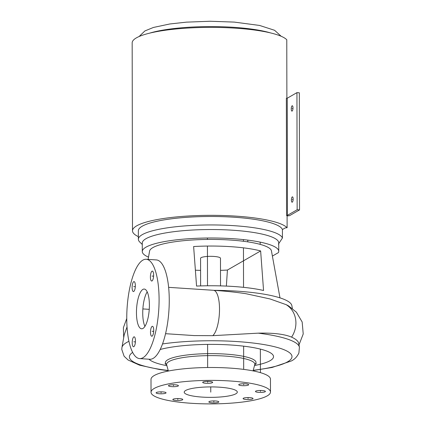<?xml version="1.0" encoding="UTF-8"?>
<svg xmlns="http://www.w3.org/2000/svg" width="425" height="425" viewBox="0 0 425 425"><rect width="100%" height="100%" fill="white"/><g stroke="black" fill="none" stroke-linecap="round" stroke-linejoin="round"><path stroke-width="0.64" d="M139.65 358.594A49.773 15.863 93.8 0 0 159.088 299.63A49.773 15.863 -86.2 0 0 146.195 259.261A49.773 15.863 -86.2 0 0 126.756 318.219A49.773 15.863 93.8 0 0 139.65 358.594L149.818 359.263A49.773 15.863 93.8 0 0 169.256 300.3A49.773 15.863 -86.2 0 0 156.363 259.93L146.195 259.261M132.212 342.72A4.978 1.588 -86.2 0 0 133.498 346.752A4.978 1.588 -86.2 0 0 135.442 340.861A4.978 1.588 -86.2 0 0 134.157 336.823A4.978 1.588 -86.2 0 0 132.212 342.72M133.721 281.695A4.978 1.588 -86.2 0 0 132.122 286.992A4.978 1.588 -86.2 0 0 133.402 291.545A4.978 1.588 -86.2 0 0 133.737 291.46A4.978 1.588 -86.2 0 0 135.341 286.163A4.978 1.588 -86.2 0 0 134.056 281.61A4.978 1.588 -86.2 0 0 133.721 281.695M153.632 275.134A4.978 1.588 -86.2 0 0 152.347 271.097A4.978 1.588 -86.2 0 0 150.402 276.994A4.978 1.588 -86.2 0 0 151.693 281.031A4.978 1.588 -86.2 0 0 153.632 275.134M152.123 336.154A4.978 1.588 -86.2 0 0 153.722 330.857A4.978 1.588 -86.2 0 0 152.442 326.304A4.978 1.588 -86.2 0 0 152.107 326.395A4.978 1.588 -86.2 0 0 150.508 331.686A4.978 1.588 -86.2 0 0 151.789 336.239A4.978 1.588 -86.2 0 0 152.123 336.154M142.954 328.445A19.911 6.343 -86.2 0 0 149.356 307.264A19.911 6.343 -86.2 0 0 144.234 289.058A19.911 6.343 -86.2 0 0 142.89 289.404A19.911 6.343 -86.2 0 0 136.489 310.585A19.911 6.343 -86.2 0 0 141.615 328.791A19.911 6.343 -86.2 0 0 142.954 328.445M258.241 333.158A88.793 17.478 -0.1 0 1 299.418 347.225L298.711 343.358A88.092 17.34 -0.1 0 0 291.577 337.126C284.41 334.108 273.302 332.786 258.241 333.158L212.803 335.665L194.252 335.585L165.564 333.694M168.619 287.342L213.493 290.302C225.149 291.067 235.96 292.203 245.921 293.702L270.05 298.956L286.078 304.635A82.168 16.177 -0.1 0 1 288.655 305.968L296.395 312.2L302.164 321.991L303.222 333.96L298.993 344.893M292.379 308.497L291.853 305.618A81.297 16.001 179.9 0 0 213.998 290.333M127.043 326.91L124.222 334.757L121.943 347.533L121.778 349.446L124.105 356.24L128.09 360.012L139.586 365.187L159.476 369.511L168.273 370.68M151.029 392.243L151.008 379.355A59.728 11.757 179.9 0 1 154.243 375.53A59.728 11.757 -0.1 0 1 220.559 367.641A59.728 11.757 -0.1 0 1 270.465 379.148L270.486 392.031A59.728 11.757 -0.1 0 1 267.251 395.861A59.728 11.757 179.9 0 1 200.935 403.75A59.728 11.757 179.9 0 1 151.029 392.243A59.728 11.757 179.9 0 1 154.27 388.413A59.728 11.757 -0.1 0 1 220.58 380.524A59.728 11.757 -0.1 0 1 270.486 392.031M185.651 390.479A26.547 5.228 -0.1 0 1 215.124 386.973A26.547 5.228 -0.1 0 1 237.304 392.089A26.547 5.228 -0.1 0 1 235.864 393.789A26.547 5.228 -0.1 0 1 206.391 397.301A26.547 5.228 -0.1 0 1 184.211 392.185A26.547 5.228 -0.1 0 1 185.651 390.479M175.068 384.784A4.978 0.978 179.9 0 0 168.475 385.719A4.978 0.978 179.9 0 0 171.838 386.644A4.978 0.978 179.9 0 0 178.431 385.703A4.978 0.978 179.9 0 0 175.068 384.784M158.897 391.951A4.978 0.978 179.9 0 0 156.102 392.833A4.978 0.978 179.9 0 0 163.269 393.704A4.978 0.978 179.9 0 0 166.058 392.817A4.978 0.978 179.9 0 0 158.897 391.951M173.102 399.224A4.978 0.978 179.9 0 0 172.832 399.543A4.978 0.978 179.9 0 0 176.991 400.504A4.978 0.978 179.9 0 0 182.516 399.845A4.978 0.978 179.9 0 0 182.787 399.527A4.978 0.978 179.9 0 0 178.627 398.565A4.978 0.978 179.9 0 0 173.102 399.224M209.371 402.348A4.978 0.978 179.9 0 0 214.965 402.863A4.978 0.978 179.9 0 0 218.817 401.901A4.978 0.978 179.9 0 0 218.312 401.471A4.978 0.978 179.9 0 0 212.718 400.956A4.978 0.978 179.9 0 0 208.861 401.917A4.978 0.978 179.9 0 0 209.371 402.348M246.447 399.489A4.978 0.978 179.9 0 0 253.045 398.549A4.978 0.978 179.9 0 0 249.682 397.63A4.978 0.978 179.9 0 0 243.089 398.57A4.978 0.978 179.9 0 0 246.447 399.489M262.623 392.323A4.978 0.978 179.9 0 0 265.413 391.436A4.978 0.978 179.9 0 0 258.251 390.57A4.978 0.978 179.9 0 0 255.457 391.457A4.978 0.978 179.9 0 0 262.623 392.323M248.418 385.05A4.978 0.978 179.9 0 0 248.683 384.731A4.978 0.978 179.9 0 0 244.524 383.77A4.978 0.978 179.9 0 0 238.999 384.428A4.978 0.978 179.9 0 0 238.728 384.747A4.978 0.978 179.9 0 0 242.887 385.703A4.978 0.978 179.9 0 0 248.418 385.05M212.149 381.926A4.978 0.978 179.9 0 0 206.555 381.411A4.978 0.978 179.9 0 0 202.698 382.373A4.978 0.978 179.9 0 0 203.203 382.803A4.978 0.978 179.9 0 0 208.803 383.313A4.978 0.978 179.9 0 0 212.654 382.357A4.978 0.978 179.9 0 0 212.149 381.926M147.199 291.879A19.911 6.343 -86.2 0 0 142.869 308.922A19.911 6.343 -86.2 0 0 144.925 326.384M148.102 259.383L149.579 251.106A60.972 12.001 179.9 0 1 152.846 247.621A60.972 12.001 -0.1 0 1 219.475 239.535A60.972 12.001 -0.1 0 1 271.447 250.893L279.985 297.867M260.637 250.947L263.558 290.482A69.61 13.701 179.9 0 0 196.557 286.067L193.63 246.532A62.204 12.245 179.9 0 1 260.637 250.947L227.423 270.045L226.36 286.089M195.399 270.188A62.204 12.245 179.9 0 0 200.589 270.39M220.501 270.358A62.204 12.245 179.9 0 0 227.423 270.045M220.527 285.887L220.479 258.267A9.956 1.96 179.9 0 0 212.16 256.349A9.956 1.96 179.9 0 0 201.11 257.667A9.956 1.96 179.9 0 0 200.568 258.304L200.621 285.919M148.506 257.13A68.234 13.43 179.9 0 1 142.279 251.542A68.234 13.43 179.9 0 1 210.492 237.995A68.234 13.43 179.9 0 1 278.747 251.303A68.234 13.43 179.9 0 1 278.428 252.604L272.388 256.073M142.269 244.444L139.836 242.117A72.128 14.2 -0.1 0 1 138.364 239.27A72.128 14.2 -0.1 0 1 207.889 224.958A72.128 14.2 -0.1 0 1 282.434 238.005L278.412 244.141M282.434 238.005L282.423 229.542L285.297 227.89L287.109 227.715A77.977 15.348 179.9 0 0 203.214 215.411A77.977 15.348 179.9 0 0 132.499 230.823A77.977 15.348 179.9 0 0 138.359 236.64M132.499 230.823L132.17 42.867A77.977 15.348 -0.1 0 1 202.884 27.46A77.977 15.348 -0.1 0 1 286.779 39.759L286.88 98.249M287.087 215.921A77.977 15.348 179.9 0 0 286.562 215.422L286.36 98.302L287.242 98.212L296.942 92.639L299.328 92.793L299.529 209.913L289.494 215.688L287.087 215.921L287.109 227.715M138.364 239.27L138.348 230.812A72.128 14.2 -0.1 0 1 207.878 216.5A72.128 14.2 -0.1 0 1 282.423 229.542M142.279 251.542L142.269 243.084A68.234 13.43 -0.1 0 1 210.476 229.532A68.234 13.43 -0.1 0 1 278.731 242.845L278.747 251.303M299.529 209.913L297.144 209.759L287.449 215.332L286.562 215.422M287.242 98.212L287.449 215.332M296.942 92.639L297.144 209.759M292.99 107.934A2.693 0.861 -86.2 0 0 292.294 105.751A2.693 0.861 -86.2 0 0 291.242 108.943A2.693 0.861 -86.2 0 0 291.938 111.127A2.693 0.861 -86.2 0 0 292.99 107.934M293.149 199.028A2.693 0.861 -86.2 0 0 292.453 196.844A2.693 0.861 -86.2 0 0 291.401 200.037A2.693 0.861 -86.2 0 0 292.097 202.22A2.693 0.861 -86.2 0 0 293.149 199.028M142.922 308.927L149.255 309.342M292.974 108.497L292.113 108.439M293.133 199.591L292.272 199.532L293.133 199.591M247.791 240.114L247.791 241.862L247.791 240.114M248.062 397.582L248.067 398.56M260.174 242.133L260.18 244.38M260.36 349.09L260.403 372.64M260.435 390.469L260.435 391.446L260.435 390.469M243.456 239.604L243.456 241.267L243.456 239.604M243.467 247.844L243.536 287.337L243.467 247.844M243.642 346.163L243.679 369.389L243.642 346.163M243.706 383.759L243.706 384.737M207.427 238.011L207.427 239.445L207.427 238.011M207.437 246.064L207.506 285.781L207.437 246.064M207.613 344.404L207.65 367.519L207.613 344.404M207.676 381.384L207.676 382.362M210.758 392.137L210.752 386.909M173.453 384.731L173.453 385.714M213.839 400.929L213.839 401.912M177.809 398.554L177.809 399.537M161.08 391.845L161.08 392.828M135.41 341.891L133.827 341.79M153.696 331.378L152.113 331.272M153.6 276.165L152.017 276.064M135.315 286.684L133.732 286.578M213.493 290.302A23.226 7.406 93.8 0 1 219.512 309.14A23.226 7.406 93.8 0 1 212.803 335.665M291.577 337.126A23.226 20.915 -65.5 0 0 286.078 304.635M121.943 347.533A88.793 17.478 179.9 0 1 126.703 342.46A88.793 17.478 -0.1 0 1 128.95 341.302M132.658 352.399A81.297 16.001 179.9 0 0 168.215 370.467M253.226 370.318A81.297 16.001 179.9 0 0 287.587 361.824A81.297 16.001 179.9 0 0 258.841 343.777A81.297 16.001 179.9 0 0 162.541 343.942M149 359.21A62.847 12.373 179.9 0 0 166.903 365.697M254.522 365.548A62.847 12.373 179.9 0 0 270.135 360.671A62.847 12.373 -0.1 0 0 239.955 345.759A62.847 12.373 -0.1 0 0 160.209 349.472M166.6 364.661A45.305 8.92 -0.1 0 1 167.859 359.725A45.305 8.92 -0.1 0 1 223.242 353.961A45.305 8.92 -0.1 0 1 254.819 364.507M168.374 371.036L166.664 364.841A44.11 8.681 -0.1 0 1 168.991 361.547A44.11 8.681 -0.1 0 1 219.13 355.762A44.11 8.681 -0.1 0 1 254.756 364.687L256.259 363.672M149.653 33.145A72.128 14.2 -0.1 0 1 270.613 32.938M253.167 370.531L272.064 367.476L291.369 360.958C294.642 359.353 297.149 356.703 298.887 353.01L299.418 347.225M166.664 364.841L165.012 363.773M253.072 370.887L254.756 364.687M126.762 318.516L123.377 327.702L123.702 337.678M139.097 36.523L144.893 30.94L153.414 27.46L169.777 23.981L186.426 22.148L210.067 21.25L234.26 22.095L259.59 25.447L274.582 30.287L281.18 36.279"/></g></svg>
